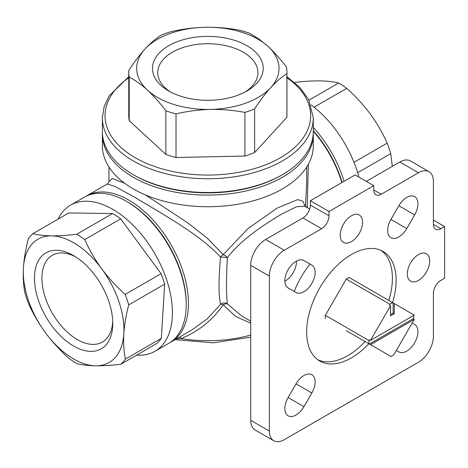 <?xml version="1.0" encoding="UTF-8"?>
<svg xmlns="http://www.w3.org/2000/svg" width="468" height="468" viewBox="0 0 468 468"><rect width="100%" height="100%" fill="white"/><g stroke="black" fill="none" stroke-linecap="round" stroke-linejoin="round"><path stroke-width="0.7" d="M73.616 346.039A55.364 31.964 60 0 1 34.462 278.232A55.364 31.964 60 0 1 73.616 255.627L73.616 255.627A55.364 31.964 60 0 1 112.765 323.435A55.364 31.964 60 0 1 73.616 346.039M75.523 256.786A50.094 28.922 -120 0 0 52.299 255.3A50.094 28.922 -120 0 0 44.618 295.437A50.094 28.922 -120 0 0 77.343 339.581A50.094 28.922 -120 0 0 102.387 342.061A50.094 28.922 -120 0 0 112.718 321.2M168.691 90.95L168.691 90.95A55.364 31.964 180 0 1 168.691 45.741A55.364 31.964 180 0 1 246.987 45.741A55.364 31.964 180 0 1 246.993 90.95A55.364 31.964 180 0 1 168.691 90.95M245.033 92.026A50.094 28.922 0 0 0 257.932 72.651A50.094 28.922 0 0 0 243.261 52.2A50.094 28.922 0 0 0 188.668 45.934A50.094 28.922 0 0 0 157.745 72.651A50.094 28.922 0 0 0 170.65 92.026M313.297 130.701A82.783 47.794 60 0 1 342.09 182.426M313.297 127.395A84.369 48.707 60 0 1 344.062 181.286M154.949 351.292L168.743 343.331A84.369 48.707 -120 0 0 186.217 304.709L186.217 303.416A82.783 47.794 -120 0 0 127.676 202.024L126.559 201.38A84.369 48.707 -120 0 0 84.375 197.203L70.58 205.165A84.369 48.707 60 0 1 112.765 209.342A84.369 48.707 60 0 1 167.877 283.69A84.369 48.707 60 0 1 154.949 351.292A84.369 48.707 60 0 1 136.603 355.142M186.217 304.709A84.369 48.707 -120 0 0 126.559 201.38L127.676 202.024M341.821 182.578A84.369 48.707 -120 0 0 313.297 131.186M85.509 196.583A84.369 48.707 60 0 1 86.615 195.911A84.369 48.707 60 0 1 128.794 200.088A84.369 48.707 60 0 1 183.912 274.435A84.369 48.707 60 0 1 170.978 342.038A84.369 48.707 60 0 1 169.843 342.658M170.978 342.038L191.605 330.133L207.347 318.784L220.557 304.323C218.515 295.267 218.515 279.519 220.557 257.09C200.45 234.831 161.84 213.671 134.205 196.969L114.876 186.358L107.231 184.006L86.615 195.911M134.386 175.33L133.269 174.687L134.386 175.33A103.878 59.974 0 0 0 281.291 175.33L282.409 174.687A105.458 60.887 0 0 0 313.297 131.637L313.297 117.86A105.458 60.887 180 0 1 248.198 174.108A105.458 60.887 180 0 1 133.269 160.91A105.458 60.887 180 0 1 102.381 117.86L102.381 131.637A105.458 60.887 0 0 0 133.269 174.687A105.458 60.887 0 0 0 282.409 174.687M313.273 132.924A105.458 60.887 180 0 1 313.297 134.217A105.458 60.887 180 0 1 248.198 190.47A105.458 60.887 180 0 1 133.269 177.273A105.458 60.887 180 0 1 102.381 134.217A105.458 60.887 180 0 1 102.404 132.924M346.256 330.654L391.002 356.481A31.637 18.264 120 0 0 392.4 355.727A31.637 18.264 120 0 0 393.804 354.867L414.262 319.422L413.145 318.778L413.607 317.977A31.637 18.264 -60 0 0 413.642 315.479M392.582 302.597A63.274 36.533 120 0 0 383.023 251.415A63.274 36.533 120 0 0 351.386 254.551A63.274 36.533 120 0 0 310.05 310.307A63.274 36.533 120 0 0 319.749 361.009A63.274 36.533 120 0 0 351.386 357.88A63.274 36.533 120 0 0 368.854 343.693M317.942 359.839A63.274 36.533 120 0 0 347.66 355.727A63.274 36.533 120 0 0 365.122 341.546M388.849 300.444A63.274 36.533 120 0 0 381.104 250.433M418.503 280.385A15.818 9.132 120 0 0 428.834 266.444A15.818 9.132 120 0 0 426.412 253.767A15.818 9.132 120 0 0 418.503 254.551A15.818 9.132 120 0 0 408.166 268.492A15.818 9.132 120 0 0 410.594 281.169A15.818 9.132 120 0 0 418.503 280.385M351.386 241.634A15.818 9.132 120 0 0 361.723 227.694A15.818 9.132 120 0 0 359.295 215.017A15.818 9.132 120 0 0 351.386 215.801A15.818 9.132 120 0 0 341.055 229.741A15.818 9.132 120 0 0 343.477 242.418A15.818 9.132 120 0 0 351.386 241.634M406.75 197.402A15.818 9.132 120 0 0 398.841 205.75L390.932 219.451A15.818 9.132 120 0 0 390.932 237.715A15.818 9.132 120 0 0 406.75 228.583L414.66 214.888A15.818 9.132 120 0 0 414.66 196.619A15.818 9.132 120 0 0 406.75 197.402M296.022 261.331A15.818 9.132 120 0 0 285.691 275.272A15.818 9.132 120 0 0 288.112 287.949L296.022 292.512A15.818 9.132 120 0 0 311.84 283.38A15.818 9.132 120 0 0 311.84 265.116L303.931 260.547A15.818 9.132 120 0 0 296.022 261.331M303.931 375.494A15.818 9.132 120 0 0 296.022 383.842L288.112 397.543A15.818 9.132 120 0 0 288.112 415.812A15.818 9.132 120 0 0 303.931 406.674L311.84 392.98A15.818 9.132 120 0 0 311.84 374.71A15.818 9.132 120 0 0 303.931 375.494M294.202 291.465A63.274 36.533 -60 0 1 310.021 264.063M309.681 209.073L304.65 206.172L296.49 206.768L281.479 214.186C264.01 224.57 240.517 240.219 227.389 257.64C226.173 279.642 226.173 295.08 227.389 303.966L241.506 315.836M313.297 134.217L313.297 145.84A105.458 60.887 180 0 1 248.198 202.094A105.458 60.887 180 0 1 133.269 188.896A105.458 60.887 180 0 1 102.381 145.84L102.381 134.217M145.361 194.893L188.101 223.09L207.429 238.323L223.236 254.627L248.093 228.507L277.161 208.073L297.63 199.625L302.79 201.129L305.37 206.505M305.522 206.85L306.71 181.467M128.747 72.072L128.747 115.707A79.092 45.665 180 0 0 129.221 120.697L129.221 77.062A79.092 45.665 180 0 1 128.747 72.072A79.092 45.665 180 0 1 128.799 70.446C134.105 62.238 139.476 55.13 144.922 49.122C150.38 43.243 155.75 38.622 161.045 35.258A79.092 45.665 180 0 1 170.761 31.742C182.099 29.08 193.582 27.594 205.212 27.279A71.183 41.096 180 0 1 258.172 39.289A71.183 41.096 180 0 1 268.129 46.496A71.183 41.096 180 0 1 270.761 87.569A71.183 41.096 180 0 1 210.465 109.418A71.183 41.096 180 0 1 147.549 90.195A71.183 41.096 180 0 1 144.922 49.122A71.183 41.096 180 0 1 205.212 27.279C216.871 27.103 228.355 28.098 239.663 30.268A79.092 45.665 180 0 1 249.801 33.368L259.477 39.4L268.129 46.496C274.336 52.276 280.443 59.138 286.463 67.088A79.092 45.665 180 0 1 286.931 72.072A79.092 45.665 180 0 1 286.884 73.704L286.884 117.333A79.092 45.665 180 0 0 286.931 115.707L286.931 72.072M51.521 235.854A71.183 41.096 60 0 1 73.616 242.711A71.183 41.096 60 0 1 101.737 268.866C108.646 278.103 116.462 286.615 125.184 294.401L161.103 273.663A79.092 45.665 60 0 1 164.666 284.135L128.747 304.873C126.097 315.005 124.459 324.663 123.827 333.848C123.318 342.985 123.833 351.398 125.371 359.091L161.29 338.352A79.092 45.665 60 0 1 156.757 343.5L120.838 364.239C111.536 365.35 103.159 365.877 95.706 365.812C88.353 365.678 82.128 364.958 77.027 363.654A79.092 45.665 60 0 1 68.936 358.336C60.191 350.526 52.375 342.014 45.49 332.801C38.709 323.487 33.047 313.735 28.501 303.533A79.092 45.665 60 0 1 24.944 293.067C23.406 285.351 22.891 276.939 23.4 267.819C24.032 258.611 25.676 248.953 28.314 238.85A79.092 45.665 60 0 1 32.848 233.696C37.961 235 44.191 235.72 51.521 235.854C59.003 235.913 67.38 235.392 76.658 234.281A79.092 45.665 60 0 1 76.846 234.386A79.092 45.665 60 0 1 84.749 239.598C89.306 249.83 94.975 259.582 101.737 268.866A71.183 41.096 60 0 1 123.827 333.848A71.183 41.096 60 0 1 95.706 365.812A71.183 41.096 60 0 1 45.49 332.801A71.183 41.096 60 0 1 23.4 267.819A71.183 41.096 60 0 1 51.521 235.854M76.658 234.281L112.577 213.543A79.092 45.665 60 0 1 112.765 213.648A79.092 45.665 60 0 1 120.668 218.86L84.749 239.598M294.659 82.543L294.84 82.438C304.141 81.321 312.525 80.8 319.977 80.865C327.325 80.999 333.549 81.719 338.651 83.023A79.092 45.665 60 0 1 338.838 83.128A79.092 45.665 60 0 1 346.741 88.341C355.493 96.151 363.308 104.662 370.188 113.876C376.968 123.189 382.631 132.941 387.176 143.144A79.092 45.665 60 0 1 390.739 153.609L392.319 166.339M314.063 107.207L346.741 88.341M338.651 83.023L308.962 100.164M387.176 143.144L353.978 162.308M357.669 172.704L390.739 153.609M125.371 359.091A79.092 45.665 60 0 1 120.838 364.239M125.184 294.401A79.092 45.665 60 0 1 128.747 304.873M112.577 213.543L68.767 212.958L32.848 233.696M250.719 323.177L235.574 316.391L223.236 304.814C212.174 320.58 198.087 331.824 180.97 338.545L176.53 338.832M176.015 113.882A79.092 45.665 180 0 1 165.877 110.781L165.877 154.411A79.092 45.665 180 0 0 176.015 157.511L176.015 113.882C187.323 111.226 198.806 109.74 210.465 109.418C222.095 109.237 233.579 110.232 244.922 112.408L244.922 156.037A79.092 45.665 180 0 0 254.633 152.521L254.633 108.892A79.092 45.665 180 0 1 244.922 112.408M165.877 110.781C159.845 102.814 153.738 95.952 147.549 90.195C141.348 84.562 135.234 80.186 129.221 77.062M286.884 73.704C281.578 77.074 276.202 81.695 270.761 87.569C265.303 93.594 259.927 100.702 254.633 108.892M389.879 304.276L389.417 305.077L390.534 305.721L390.534 315.9L394.267 313.747L394.267 303.568L349.058 277.471A31.637 18.264 120 0 0 346.256 279.092L389.879 304.276A31.637 18.264 -60 0 1 392.681 302.656M390.534 305.721L370.539 340.365L369.416 339.715L368.954 340.523L325.33 315.333L346.256 279.092M394.267 303.568L414.262 315.116L370.539 340.365M433.415 336.352L433.415 293.301A10.548 6.09 -60 0 1 440.874 280.385L444.6 278.232L444.6 226.565L440.874 228.717A10.548 6.09 -60 0 1 435.597 229.244A10.548 6.09 -60 0 1 433.415 224.412L433.415 181.362A21.089 12.18 120 0 0 429.045 171.703A21.089 12.18 120 0 0 418.503 172.75L381.215 194.279A10.548 6.09 -60 0 1 375.944 194.799A10.548 6.09 -60 0 1 373.756 189.973L373.756 185.667L329.016 211.495L329.016 215.801A10.548 6.09 -60 0 1 321.557 228.717L284.275 250.245A21.089 12.18 120 0 0 269.363 276.079L269.363 431.069A21.089 12.18 120 0 0 273.727 440.721A21.089 12.18 120 0 0 284.275 439.68L418.503 362.185A21.089 12.18 120 0 0 433.415 336.352M418.503 172.75L399.859 161.986L366.304 181.362M108.974 167.029L108.974 181.578L112.32 178.53L124.663 183.269M284.848 281.215A15.818 9.132 120 0 0 296.466 261.085M269.363 276.079L250.719 265.315L250.719 420.305L269.363 431.069M250.719 265.315A21.089 12.18 -60 0 1 265.631 239.481L284.275 250.245M321.557 228.717L302.919 217.953L265.631 239.481M302.919 217.953A10.548 6.09 120 0 0 310.372 205.037L329.016 215.801M373.756 185.667L355.118 174.903L310.372 200.731L310.372 205.037M399.859 161.986A21.089 12.18 -60 0 1 410.401 160.939L429.045 171.703M273.727 440.721L255.083 429.957A21.089 12.18 -60 0 1 250.719 420.305M396.355 350.444L398.841 351.877A15.818 9.132 120 0 0 414.66 342.746A15.818 9.132 120 0 0 414.66 324.482L412.173 323.043L414.66 324.482M303.902 260.53L311.84 265.116L303.902 260.53M310.372 200.731L329.016 211.495M433.415 220.106L444.6 226.565M325.33 315.333A31.637 18.264 120 0 0 325.33 318.568M370.539 344.67L414.262 319.422M369.416 344.021L413.145 318.778M368.954 343.758A31.637 18.264 -60 0 1 368.954 340.523M390.534 314.607L393.149 313.104L393.149 302.925M393.149 313.104L394.267 313.747M129.221 120.697L165.877 154.411M254.633 152.521L286.884 117.333M176.015 157.511L244.922 156.037M308.365 164.25L307.207 207.061L308.114 208.166M58.079 219.129A84.369 48.707 60 0 1 70.58 205.165M161.103 273.663L120.668 218.86M161.29 338.352L164.666 284.135M310.974 104.844A84.369 48.707 60 0 1 358.938 177.109M306.932 207.482A5.271 2.943 -38.8 0 1 307.207 207.061A5.271 0.345 4.7 0 0 306.195 207.061M223.236 254.627A5.271 2.943 -38.8 0 0 220.557 257.09A5.271 0.345 4.7 0 1 227.389 257.64A5.271 2.235 35.1 0 0 223.236 254.627M227.389 303.966A5.271 4.826 -11.8 0 0 220.557 304.323A5.271 2.235 35.1 0 1 223.236 304.814A5.271 2.943 141.2 0 1 227.389 303.966M179.659 337.024A5.271 2.574 -109.1 0 1 180.97 338.545A98.865 57.078 0 0 0 250.719 335.047M128.747 77.776A102.82 59.366 0 0 0 135.135 157.681A102.82 59.366 0 0 0 277.114 159.57A102.82 59.366 0 0 0 286.931 77.776M373.756 189.973L381.215 194.279M288.112 397.543L303.931 406.674M296.022 383.842L311.84 392.98M390.932 219.451L406.75 228.583M398.841 205.75L414.66 214.888M433.415 224.412L440.874 228.717M313.297 117.86L308.704 99.661L299.871 87.457L286.931 76.74M250.719 321.159L241.377 315.765M306.71 167.029L306.71 181.602M250.719 337.135L213.349 342.833L175.143 339.633M108.974 181.602L108.974 181.566C109.565 180.759 107.792 184.246 107.231 184.006M128.747 76.74L109.272 95.706L104.13 106.558L102.381 117.86"/></g></svg>
